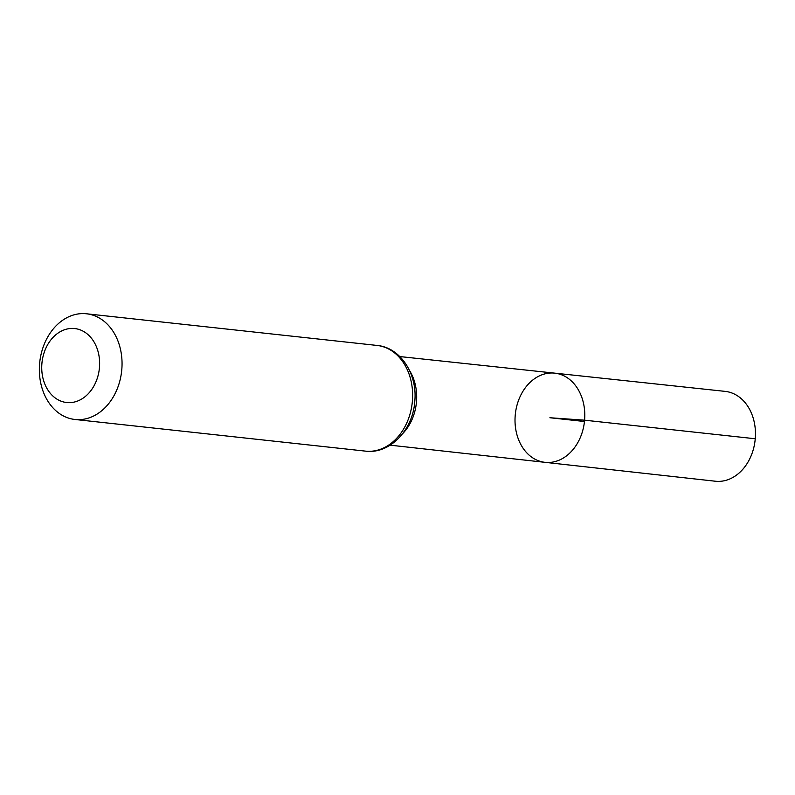 <?xml version="1.0" encoding="UTF-8"?>
<svg xmlns="http://www.w3.org/2000/svg" width="795" height="795" viewBox="0 0 795 795"><rect width="100%" height="100%" fill="white"/><g stroke="black" fill="none" stroke-linecap="round" stroke-linejoin="round"><path stroke-width="1.19" d="M584.593 420.187A44.858 34.761 96.2 0 1 544.992 462.332A44.858 34.761 96.2 0 1 515.349 413.976A44.858 34.761 96.2 0 1 554.711 373.143A44.858 34.761 96.2 0 1 584.593 420.187A44.858 34.761 96.2 0 1 544.992 462.332L715.361 481.223A45.186 35.02 96.2 0 0 755.25 438.76A45.186 35.02 96.2 0 0 725.149 391.378L554.711 373.143A44.858 34.761 96.2 0 1 584.593 420.187M99.454 367.558A37.206 28.839 96.2 0 1 53.543 396.625A37.206 28.839 96.2 0 1 59.049 332.419A37.206 28.839 96.2 0 1 99.454 367.558M121.804 369.516A53.156 41.191 96.2 0 1 74.949 419.472A53.156 41.191 96.2 0 1 39.75 362.162A53.156 41.191 96.2 0 1 86.456 313.777A53.156 41.191 96.2 0 1 121.804 369.516M584.464 421.509L549.902 417.743L584.593 420.187L755.25 438.76M409.564 370.559A44.54 34.513 96.2 0 1 416.471 401.873A44.54 34.513 96.2 0 1 402.697 433.593M412.386 401.177A53.156 41.191 96.2 0 1 365.521 451.133C389.947 454.372 412.983 429.827 414.761 401.505C417.673 374.356 400.63 347.485 377.039 345.437A53.156 41.191 96.2 0 1 412.386 401.177M390.176 445.17L544.992 462.332M399.825 356.567L554.711 373.143M74.949 419.472L365.521 451.133M86.456 313.777L377.039 345.437"/></g></svg>
